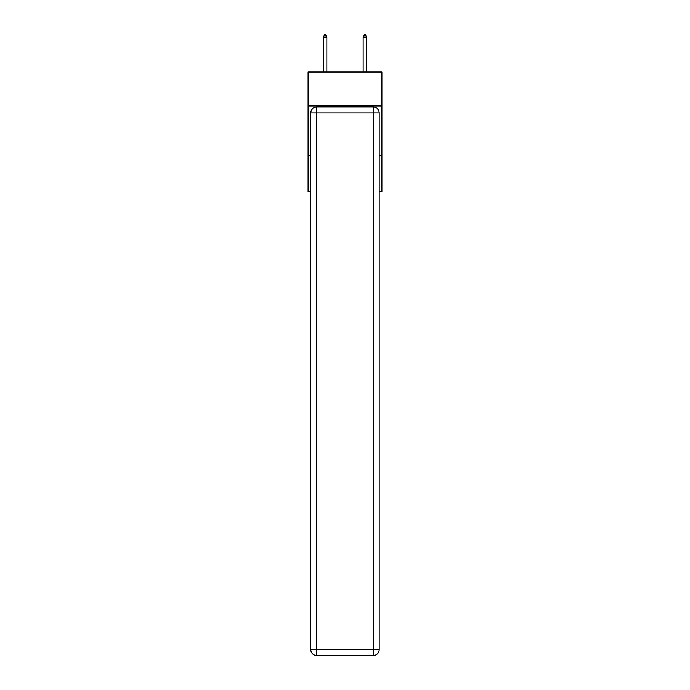 <?xml version="1.0" encoding="UTF-8"?>
<svg xmlns="http://www.w3.org/2000/svg" width="690" height="690" viewBox="0 0 690 690"><rect width="100%" height="100%" fill="white"/><g stroke="black" fill="none" stroke-linecap="round" stroke-linejoin="round"><path stroke-width="1.03" d="M381.906 105.95L381.906 72.045L308.094 72.045L308.094 105.95L381.906 105.95L381.906 191.725L379.207 191.725M310.793 155.819L308.094 155.819L308.094 105.95M381.906 155.819L379.207 155.819M308.094 155.819L308.094 191.725L310.793 191.725M316.77 106.95L373.23 106.95A5.986 5.986 0 0 1 379.207 112.936L379.207 649.514A5.986 5.986 0 0 1 373.23 655.5L316.77 655.5L316.77 649.514L373.23 649.514L373.23 112.936L316.77 112.936L316.77 649.514L310.793 649.514L310.793 112.936L316.77 112.936L316.77 106.95A5.986 5.986 0 0 0 310.793 112.936A5.986 5.986 0 0 1 316.77 106.95M310.793 649.514A5.986 5.986 0 0 0 316.77 655.5A5.986 5.986 0 0 1 310.793 649.514M326.844 37.096L325.352 34.5L324.757 34.5L323.256 37.096L326.844 37.096L326.844 72.045M323.256 37.096L323.256 72.045M364.648 34.5L365.243 34.5L366.744 37.096L363.156 37.096L364.648 34.5M366.744 72.045L366.744 37.096M363.156 72.045L363.156 37.096M373.23 655.5A5.986 5.986 0 0 0 379.207 649.514L373.23 649.514L373.23 655.5M379.207 112.936A5.986 5.986 0 0 0 373.23 106.95L373.23 112.936L379.207 112.936"/></g></svg>
